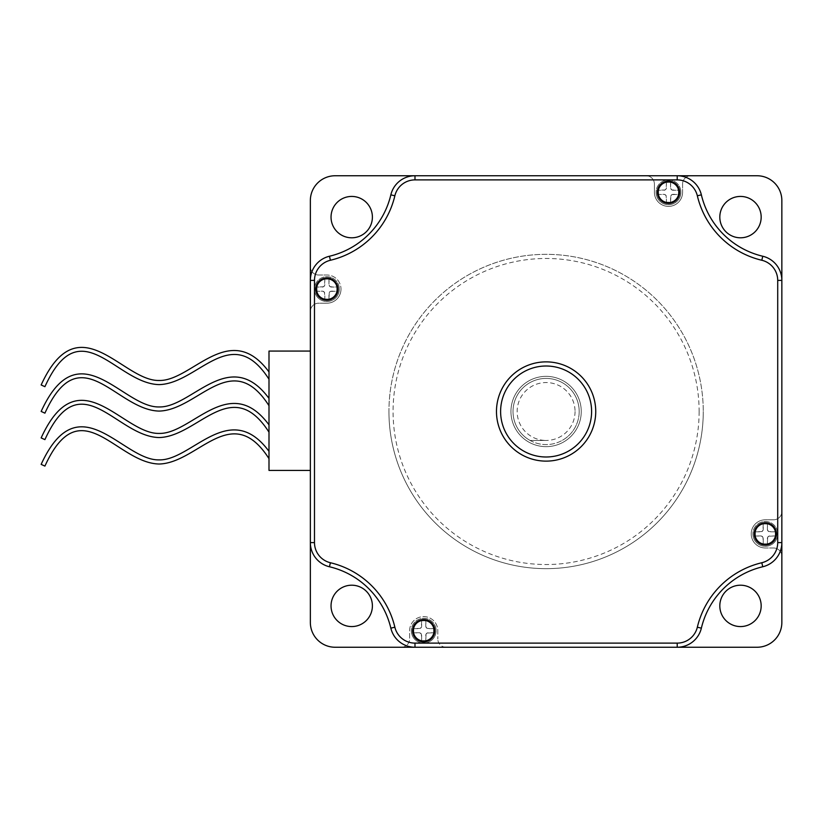 <?xml version="1.0" encoding="UTF-8"?>
<svg xmlns="http://www.w3.org/2000/svg" width="823" height="823" viewBox="0 0 823 823"><rect width="100%" height="100%" fill="white"/><g stroke="black" fill="none" stroke-linecap="round" stroke-linejoin="round"><path stroke-width="0.62" stroke-dasharray="4.12 3.09" d="M510.949 411.5A35.152 35.152 0 0 1 546.102 376.348A35.152 35.152 0 0 1 581.254 411.5A35.152 35.152 0 0 0 546.102 376.348A35.152 35.152 0 0 0 510.949 411.5A35.152 35.152 0 0 0 546.102 446.652A35.152 35.152 0 0 0 581.254 411.5A35.152 35.152 0 0 1 546.102 446.652A35.152 35.152 0 0 1 510.949 411.5A35.152 35.152 0 0 1 546.102 376.348A35.152 35.152 0 0 1 581.254 411.5A35.152 35.152 0 0 0 546.102 376.348A35.152 35.152 0 0 0 510.949 411.5A35.152 35.152 0 0 0 546.102 446.652A35.152 35.152 0 0 0 581.254 411.5A35.152 35.152 0 0 1 546.102 446.652A35.152 35.152 0 0 1 510.949 411.5M388.94 411.5A157.162 157.162 0 0 0 546.102 568.662A157.162 157.162 0 0 0 703.264 411.5A157.162 157.162 0 0 1 546.102 568.662A157.162 157.162 0 0 1 388.94 411.5A157.162 157.162 0 0 1 546.102 254.338A157.162 157.162 0 0 1 703.264 411.5A157.162 157.162 0 0 0 546.102 254.338A157.162 157.162 0 0 0 388.94 411.5M331.041 217.107A20.678 20.678 0 0 1 351.719 196.43A20.678 20.678 0 0 1 372.397 217.107A20.678 20.678 0 0 1 351.719 237.796A20.678 20.678 0 0 1 331.041 217.107M719.816 217.107A20.678 20.678 0 0 1 740.494 196.43A20.678 20.678 0 0 1 761.172 217.107A20.678 20.678 0 0 1 740.494 237.796A20.678 20.678 0 0 1 719.816 217.107M719.816 605.893A20.678 20.678 0 0 1 740.494 585.204A20.678 20.678 0 0 1 761.172 605.893A20.678 20.678 0 0 1 740.494 626.57A20.678 20.678 0 0 1 719.816 605.893M331.041 605.893A20.678 20.678 0 0 1 351.719 585.204A20.678 20.678 0 0 1 372.397 605.893A20.678 20.678 0 0 1 351.719 626.57A20.678 20.678 0 0 1 331.041 605.893M341 289.11A14.094 14.094 0 0 1 326.896 303.203A14.094 14.094 0 0 0 341 289.11A14.094 14.094 0 0 0 326.896 275.016A14.094 14.094 0 0 1 341 289.11M436.118 630.706A12.407 12.407 0 0 1 423.711 643.113A12.407 12.407 0 0 1 411.305 630.706A12.407 12.407 0 0 0 423.711 643.113A12.407 12.407 0 0 0 436.118 630.706A12.407 12.407 0 0 0 423.711 618.299A12.407 12.407 0 0 0 411.305 630.706A12.407 12.407 0 0 1 423.711 618.299A12.407 12.407 0 0 1 436.118 630.706A12.407 12.407 0 0 0 423.711 618.299A12.407 12.407 0 0 0 411.305 630.706A12.407 12.407 0 0 0 423.711 643.113A12.407 12.407 0 0 0 436.118 630.706M777.714 533.89A12.407 12.407 0 0 1 765.308 546.297A12.407 12.407 0 0 1 752.901 533.89A12.407 12.407 0 0 0 765.308 546.297A12.407 12.407 0 0 0 777.714 533.89A12.407 12.407 0 0 0 765.308 521.484A12.407 12.407 0 0 0 752.901 533.89A12.407 12.407 0 0 1 765.308 521.484A12.407 12.407 0 0 1 777.714 533.89A12.407 12.407 0 0 0 765.308 521.484A12.407 12.407 0 0 0 752.901 533.89A12.407 12.407 0 0 0 765.308 546.297A12.407 12.407 0 0 0 777.714 533.89M680.899 192.294A12.407 12.407 0 0 1 668.492 204.701A12.407 12.407 0 0 1 656.085 192.294A12.407 12.407 0 0 0 668.492 204.701A12.407 12.407 0 0 0 680.899 192.294A12.407 12.407 0 0 0 668.492 179.887A12.407 12.407 0 0 0 656.085 192.294A12.407 12.407 0 0 1 668.492 179.887A12.407 12.407 0 0 1 680.899 192.294A12.407 12.407 0 0 0 668.492 179.887A12.407 12.407 0 0 0 656.085 192.294A12.407 12.407 0 0 0 668.492 204.701A12.407 12.407 0 0 0 680.899 192.294M339.313 289.11A12.407 12.407 0 0 1 326.896 301.516A12.407 12.407 0 0 1 314.489 289.11A12.407 12.407 0 0 0 326.896 301.516A12.407 12.407 0 0 0 339.313 289.11A12.407 12.407 0 0 0 326.896 276.703A12.407 12.407 0 0 0 314.489 289.11A12.407 12.407 0 0 1 326.896 276.703A12.407 12.407 0 0 1 339.313 289.11A12.407 12.407 0 0 0 326.896 276.703A12.407 12.407 0 0 0 314.489 289.11A12.407 12.407 0 0 0 326.896 301.516A12.407 12.407 0 0 0 339.313 289.11M413.763 632.774L413.763 628.638L420.306 628.35A2.479 2.479 0 0 0 421.366 627.301L421.643 620.758L425.779 620.758L426.057 627.301A2.479 2.479 0 0 0 427.116 628.35L433.659 628.638L433.659 632.774L427.116 633.052A2.479 2.479 0 0 0 426.057 634.111L425.779 640.644L421.643 640.644L421.366 634.111A2.479 2.479 0 0 0 420.306 633.052L413.763 632.774L413.763 628.638L419.164 628.638A2.479 2.479 0 0 0 421.643 626.149L421.643 620.758L425.779 620.758L425.779 626.149A2.479 2.479 0 0 0 428.258 628.638L433.659 628.638L433.659 632.774L428.258 632.774A2.479 2.479 0 0 0 425.779 635.253L425.779 640.644L421.643 640.644L421.643 635.253A2.479 2.479 0 0 0 419.164 632.774L413.763 632.774M755.36 535.958L755.36 531.823L761.903 531.545A2.479 2.479 0 0 0 762.962 530.485L763.24 523.942L767.375 523.942L767.653 530.485A2.479 2.479 0 0 0 768.713 531.545L775.256 531.823L775.256 535.958L768.713 536.236A2.479 2.479 0 0 0 767.653 537.296L767.375 543.838L763.24 543.838L762.962 537.296A2.479 2.479 0 0 0 761.903 536.236L755.36 535.958L755.36 531.823L760.761 531.823A2.479 2.479 0 0 0 763.24 529.343L763.24 523.942L767.375 523.942L767.375 529.343A2.479 2.479 0 0 0 769.855 531.823L775.256 531.823L775.256 535.958L769.855 535.958A2.479 2.479 0 0 0 767.375 538.437L767.375 543.838L763.24 543.838L763.24 538.437A2.479 2.479 0 0 0 760.761 535.958L755.36 535.958M658.544 194.362L658.544 190.226L665.087 189.948A2.479 2.479 0 0 0 666.146 188.889L666.424 182.356L670.56 182.356L670.838 188.889A2.479 2.479 0 0 0 671.897 189.948L678.44 190.226L678.44 194.362L671.897 194.65A2.479 2.479 0 0 0 670.838 195.699L670.56 202.242L666.424 202.242L666.146 195.699A2.479 2.479 0 0 0 665.087 194.65L658.544 194.362L663.945 194.362A2.479 2.479 0 0 1 666.424 196.851L666.424 202.242L670.56 202.242L670.56 196.851A2.479 2.479 0 0 1 673.039 194.362L678.44 194.362L678.44 190.226L673.039 190.226A2.479 2.479 0 0 1 670.56 187.747L670.56 182.356L666.424 182.356L666.424 187.747A2.479 2.479 0 0 1 663.945 190.226L658.544 190.226L658.544 194.362M316.958 291.177L316.958 287.042L323.49 286.764A2.479 2.479 0 0 0 324.55 285.704L324.828 279.162L328.963 279.162L329.251 285.704A2.479 2.479 0 0 0 330.301 286.764L336.844 287.042L336.844 291.177L330.301 291.455A2.479 2.479 0 0 0 329.251 292.515L328.963 299.058L324.828 299.058L324.55 292.515A2.479 2.479 0 0 0 323.49 291.455L316.958 291.177L322.349 291.177A2.479 2.479 0 0 1 324.828 293.657L324.828 299.058L328.963 299.058L328.963 293.657A2.479 2.479 0 0 1 331.453 291.177L336.844 291.177L336.844 287.042L331.453 287.042A2.479 2.479 0 0 1 328.963 284.563L328.963 279.162L324.828 279.162L324.828 284.563A2.479 2.479 0 0 1 322.349 287.042L316.958 287.042L316.958 291.177M677.216 647.248A24.813 24.813 0 0 0 701.361 628.155A24.813 24.813 0 0 1 677.216 647.248L414.987 647.248L677.216 647.248A24.813 24.813 0 0 0 701.361 628.155A24.813 24.813 0 0 1 677.216 647.248L414.987 647.248A24.813 24.813 0 0 1 390.843 628.155A82.722 82.722 0 0 0 329.447 566.759A24.813 24.813 0 0 1 310.353 542.614A24.813 24.813 0 0 0 329.447 566.759A82.722 82.722 0 0 1 390.843 628.155A24.813 24.813 0 0 0 414.987 647.248L677.216 647.248A24.813 24.813 0 0 0 701.361 628.155A82.722 82.722 0 0 1 762.756 566.759A82.722 82.722 0 0 0 701.361 628.155A82.722 82.722 0 0 1 762.756 566.759A24.813 24.813 0 0 0 781.85 542.614L781.85 280.386A24.813 24.813 0 0 0 762.756 256.241A24.813 24.813 0 0 1 781.85 280.386L781.85 542.614A24.813 24.813 0 0 1 762.756 566.759A82.722 82.722 0 0 0 701.361 628.155M677.216 175.752L414.987 175.752L677.216 175.752A24.813 24.813 0 0 1 701.361 194.845A24.813 24.813 0 0 0 677.216 175.752A24.813 24.813 0 0 1 701.361 194.845A82.722 82.722 0 0 0 762.756 256.241A82.722 82.722 0 0 1 701.361 194.845A24.813 24.813 0 0 0 677.216 175.752L414.987 175.752A24.813 24.813 0 0 0 390.843 194.845A24.813 24.813 0 0 1 414.987 175.752L677.216 175.752A24.813 24.813 0 0 1 701.361 194.845A82.722 82.722 0 0 0 762.756 256.241A24.813 24.813 0 0 1 781.85 280.386A24.813 24.813 0 0 0 762.756 256.241A82.722 82.722 0 0 1 701.361 194.845A82.722 82.722 0 0 0 762.756 256.241A24.813 24.813 0 0 1 781.85 280.386L781.85 542.614L781.85 280.386M310.353 280.386L310.353 542.614L310.353 280.386A24.813 24.813 0 0 1 329.447 256.241A24.813 24.813 0 0 0 310.353 280.386A24.813 24.813 0 0 1 329.447 256.241A82.722 82.722 0 0 0 390.843 194.845A82.722 82.722 0 0 1 329.447 256.241A24.813 24.813 0 0 0 310.353 280.386L310.353 542.614L310.353 280.386A24.813 24.813 0 0 1 329.447 256.241A82.722 82.722 0 0 0 390.843 194.845A24.813 24.813 0 0 1 414.987 175.752A24.813 24.813 0 0 0 390.843 194.845A82.722 82.722 0 0 1 329.447 256.241A82.722 82.722 0 0 0 390.843 194.845A24.813 24.813 0 0 1 414.987 175.752M414.987 647.248A24.813 24.813 0 0 1 390.843 628.155A24.813 24.813 0 0 0 414.987 647.248A24.813 24.813 0 0 1 390.843 628.155A82.722 82.722 0 0 0 329.447 566.759A24.813 24.813 0 0 1 310.353 542.614A24.813 24.813 0 0 0 329.447 566.759A82.722 82.722 0 0 1 390.843 628.155A82.722 82.722 0 0 0 329.447 566.759A24.813 24.813 0 0 1 310.353 542.614M401.346 647.248L335.177 647.248A24.813 24.813 0 0 1 310.353 622.435L310.353 200.565A24.813 24.813 0 0 1 335.177 175.752L757.037 175.752A24.813 24.813 0 0 1 781.85 200.565L781.85 622.435A24.813 24.813 0 0 1 757.037 647.248L401.346 647.248A8.271 8.271 0 0 0 409.617 638.977L409.617 630.706A14.094 14.094 0 0 1 423.711 616.612A14.094 14.094 0 0 1 437.805 630.706L437.805 638.977L437.805 630.706A14.094 14.094 0 0 0 423.711 616.612A14.094 14.094 0 0 0 409.617 630.706L409.617 638.977A8.271 8.271 0 0 1 401.346 647.248M310.353 311.475A8.271 8.271 0 0 1 318.624 303.203L326.896 303.203L318.624 303.203A8.271 8.271 0 0 0 310.353 311.475M318.624 275.016L326.896 275.016L318.624 275.016A8.271 8.271 0 0 1 310.353 266.745A8.271 8.271 0 0 0 318.624 275.016M646.127 175.752A8.271 8.271 0 0 1 654.398 184.023L654.398 192.294A14.094 14.094 0 0 0 668.492 206.388A14.094 14.094 0 0 0 682.586 192.294A14.094 14.094 0 0 1 668.492 206.388A14.094 14.094 0 0 1 654.398 192.294L654.398 184.023A8.271 8.271 0 0 0 646.127 175.752M682.586 184.023L682.586 192.294L682.586 184.023A8.271 8.271 0 0 1 690.857 175.752A8.271 8.271 0 0 0 682.586 184.023M781.85 511.525A8.271 8.271 0 0 1 773.579 519.797L765.308 519.797A14.094 14.094 0 0 0 751.214 533.89A14.094 14.094 0 0 0 765.308 547.984A14.094 14.094 0 0 1 751.214 533.89A14.094 14.094 0 0 1 765.308 519.797L773.579 519.797A8.271 8.271 0 0 0 781.85 511.525M773.579 547.984L765.308 547.984L773.579 547.984A8.271 8.271 0 0 1 781.85 556.255A8.271 8.271 0 0 0 773.579 547.984M446.076 647.248A8.271 8.271 0 0 1 437.805 638.977A8.271 8.271 0 0 0 446.076 647.248M579.186 411.5A33.085 33.085 0 0 1 546.102 444.585A33.085 33.085 0 0 1 513.017 411.5A33.085 33.085 0 0 1 546.102 378.415A33.085 33.085 0 0 1 579.186 411.5A33.085 33.085 0 0 1 546.102 444.585A33.085 33.085 0 0 1 513.017 411.5A33.085 33.085 0 0 1 546.102 378.415A33.085 33.085 0 0 1 562.119 440.449A33.085 33.085 0 0 0 546.102 378.415A33.085 33.085 0 0 0 513.017 411.5A33.085 33.085 0 0 1 546.102 378.415A33.085 33.085 0 0 1 579.186 411.5M762.756 566.759A24.813 24.813 0 0 0 781.85 542.614A24.813 24.813 0 0 1 762.756 566.759A24.813 24.813 0 0 0 781.85 542.614M337.245 289.11A10.339 10.339 0 0 0 326.896 278.771A10.339 10.339 0 0 0 316.557 289.11A10.339 10.339 0 0 0 326.896 299.449A10.339 10.339 0 0 0 337.245 289.11M678.831 192.294A10.339 10.339 0 0 0 668.492 181.955A10.339 10.339 0 0 0 658.153 192.294A10.339 10.339 0 0 0 668.492 202.633A10.339 10.339 0 0 0 678.831 192.294M775.647 533.89A10.339 10.339 0 0 0 765.308 523.551A10.339 10.339 0 0 0 754.969 533.89A10.339 10.339 0 0 0 765.308 544.229A10.339 10.339 0 0 0 775.647 533.89M434.05 630.706A10.339 10.339 0 0 0 423.711 620.367A10.339 10.339 0 0 0 413.372 630.706A10.339 10.339 0 0 0 423.711 641.045A10.339 10.339 0 0 0 434.05 630.706M310.353 351.071L310.353 470.427L268.998 470.427L268.998 351.071L310.353 351.071M500.61 411.5A45.491 45.491 0 0 0 546.102 456.991A45.491 45.491 0 0 0 591.603 411.5M268.998 371.934L268.998 379.228M268.998 398.404L268.998 405.698M268.998 424.874L268.998 432.168M268.998 451.343L268.998 458.637M41.15 464.378L44.915 466.096M41.15 437.908L44.915 439.626M41.15 411.438L44.915 413.156M41.15 384.969L44.915 386.687M575.051 411.5A28.949 28.949 0 0 1 546.102 440.449L530.084 440.449L546.102 440.449A28.949 28.949 0 0 1 517.153 411.5A28.949 28.949 0 0 1 546.102 382.551A28.949 28.949 0 0 1 575.051 411.5M513.017 411.5A33.085 33.085 0 0 0 530.084 440.449A33.085 33.085 0 0 1 513.017 411.5M699.128 411.5A153.027 153.027 0 0 1 546.102 564.527A153.027 153.027 0 0 1 393.075 411.5A153.027 153.027 0 0 1 546.102 258.473A153.027 153.027 0 0 1 699.128 411.5M421.366 634.111A4.136 4.136 0 0 1 420.306 633.052M427.116 633.052A4.136 4.136 0 0 1 426.057 634.111M762.962 537.296A4.136 4.136 0 0 1 761.903 536.236M768.713 536.236A4.136 4.136 0 0 1 767.653 537.296M666.146 195.699A4.136 4.136 0 0 1 665.087 194.65M671.897 194.65A4.136 4.136 0 0 1 670.838 195.699M324.55 292.515A4.136 4.136 0 0 1 323.49 291.455M330.301 291.455A4.136 4.136 0 0 1 329.251 292.515M426.057 627.301A4.136 4.136 0 0 1 427.116 628.35M420.306 628.35A4.136 4.136 0 0 1 421.366 627.301M767.653 530.485A4.136 4.136 0 0 1 768.713 531.545M761.903 531.545A4.136 4.136 0 0 1 762.962 530.485M670.838 188.889A4.136 4.136 0 0 1 671.897 189.948M665.087 189.948A4.136 4.136 0 0 1 666.146 188.889M329.251 285.704A4.136 4.136 0 0 1 330.301 286.764M323.49 286.764A4.136 4.136 0 0 1 324.55 285.704"/><path stroke-width="1.23" d="M372.397 217.107A20.678 20.678 0 0 0 351.719 196.43A20.678 20.678 0 0 0 331.041 217.107A20.678 20.678 0 0 0 351.719 237.796A20.678 20.678 0 0 0 372.397 217.107M761.172 217.107A20.678 20.678 0 0 0 740.494 196.43A20.678 20.678 0 0 0 719.816 217.107A20.678 20.678 0 0 0 740.494 237.796A20.678 20.678 0 0 0 761.172 217.107M761.172 605.893A20.678 20.678 0 0 0 740.494 585.204A20.678 20.678 0 0 0 719.816 605.893A20.678 20.678 0 0 0 740.494 626.57A20.678 20.678 0 0 0 761.172 605.893M372.397 605.893A20.678 20.678 0 0 0 351.719 585.204A20.678 20.678 0 0 0 331.041 605.893A20.678 20.678 0 0 0 351.719 626.57A20.678 20.678 0 0 0 372.397 605.893M394.865 195.792A86.857 86.857 0 0 1 330.404 260.263A20.678 20.678 0 0 0 314.489 280.386L314.489 542.614A20.678 20.678 0 0 0 330.404 562.737A86.857 86.857 0 0 1 394.865 627.208A20.678 20.678 0 0 0 414.987 643.113L677.216 643.113A20.678 20.678 0 0 0 697.338 627.208L701.361 628.155A24.813 24.813 0 0 1 677.216 647.248L757.037 647.248A24.813 24.813 0 0 0 781.85 622.435L781.85 542.614A24.813 24.813 0 0 1 762.756 566.759A82.722 82.722 0 0 0 701.361 628.155A82.722 82.722 0 0 1 762.756 566.759A82.722 82.722 0 0 0 701.361 628.155A24.813 24.813 0 0 1 677.216 647.248L414.987 647.248A24.813 24.813 0 0 1 390.843 628.155A82.722 82.722 0 0 0 329.447 566.759A24.813 24.813 0 0 1 310.353 542.614L310.353 622.435A24.813 24.813 0 0 0 335.177 647.248L414.987 647.248A24.813 24.813 0 0 1 390.843 628.155A82.722 82.722 0 0 0 329.447 566.759A24.813 24.813 0 0 1 310.353 542.614L310.353 280.386A24.813 24.813 0 0 1 329.447 256.241A82.722 82.722 0 0 0 390.843 194.845A24.813 24.813 0 0 1 414.987 175.752L335.177 175.752A24.813 24.813 0 0 0 310.353 200.565L310.353 280.386A24.813 24.813 0 0 1 329.447 256.241A82.722 82.722 0 0 0 390.843 194.845A24.813 24.813 0 0 1 414.987 175.752L677.216 175.752A24.813 24.813 0 0 1 701.361 194.845A82.722 82.722 0 0 0 762.756 256.241A24.813 24.813 0 0 1 781.85 280.386L781.85 200.565A24.813 24.813 0 0 0 757.037 175.752L677.216 175.752A24.813 24.813 0 0 1 701.361 194.845L697.338 195.792A20.678 20.678 0 0 0 677.216 179.887L414.987 179.887A20.678 20.678 0 0 0 394.865 195.792L390.843 194.845M268.998 379.228L268.998 371.934C229.524 318.758 191.81 381.388 159.096 380.473C122.596 381.399 78.895 302.658 41.15 384.969L44.915 386.687C80.407 308.666 116.249 383.672 159.096 384.608C198.209 383.703 231.541 320.939 268.998 379.228M268.998 405.698L268.998 398.404C229.524 345.228 191.81 407.858 159.096 406.943C122.596 407.869 78.895 329.128 41.15 411.438L44.915 413.156C80.407 335.136 116.249 410.142 159.096 411.078C198.209 410.173 231.541 347.409 268.998 405.698M268.998 432.168L268.998 424.874C229.524 371.698 191.81 434.328 159.096 433.412C122.596 434.338 78.895 355.598 41.15 437.908L44.915 439.626C80.407 361.606 116.249 436.612 159.096 437.548C198.209 436.643 231.541 373.879 268.998 432.168M268.998 458.637L268.998 451.343C229.524 398.167 191.81 460.798 159.096 459.882C122.596 460.808 78.895 382.067 41.15 464.378L44.915 466.096C80.407 388.075 116.249 463.082 159.096 464.018C198.209 463.112 231.541 400.348 268.998 458.637M500.61 411.5A45.491 45.491 0 0 0 546.102 456.991A45.491 45.491 0 0 0 591.603 411.5A45.491 45.491 0 0 0 546.102 366.009A45.491 45.491 0 0 0 500.61 411.5A45.491 45.491 0 0 1 546.102 366.009A45.491 45.491 0 0 1 591.603 411.5A45.491 45.491 0 0 0 546.102 366.009A45.491 45.491 0 0 0 500.61 411.5M315.734 289.11A11.162 11.162 0 0 1 326.896 277.948A11.162 11.162 0 0 1 338.068 289.11A11.162 11.162 0 0 1 326.896 300.272A11.162 11.162 0 0 1 315.734 289.11M337.245 289.11A10.339 10.339 0 0 0 326.896 278.771A10.339 10.339 0 0 0 316.557 289.11A10.339 10.339 0 0 0 326.896 299.449A10.339 10.339 0 0 0 337.245 289.11M657.33 192.294A11.162 11.162 0 0 1 668.492 181.132A11.162 11.162 0 0 1 679.664 192.294A11.162 11.162 0 0 1 668.492 203.466A11.162 11.162 0 0 1 657.33 192.294M678.831 192.294A10.339 10.339 0 0 0 668.492 181.955A10.339 10.339 0 0 0 658.153 192.294A10.339 10.339 0 0 0 668.492 202.633A10.339 10.339 0 0 0 678.831 192.294M754.135 533.89A11.162 11.162 0 0 1 765.308 522.728A11.162 11.162 0 0 1 776.47 533.89A11.162 11.162 0 0 1 765.308 545.052A11.162 11.162 0 0 1 754.135 533.89M775.647 533.89A10.339 10.339 0 0 0 765.308 523.551A10.339 10.339 0 0 0 754.969 533.89A10.339 10.339 0 0 0 765.308 544.229A10.339 10.339 0 0 0 775.647 533.89M412.549 630.706A11.162 11.162 0 0 1 423.711 619.534A11.162 11.162 0 0 1 434.883 630.706A11.162 11.162 0 0 1 423.711 641.868A11.162 11.162 0 0 1 412.549 630.706M434.05 630.706A10.339 10.339 0 0 0 423.711 620.367A10.339 10.339 0 0 0 413.372 630.706A10.339 10.339 0 0 0 423.711 641.045A10.339 10.339 0 0 0 434.05 630.706M701.361 194.845A82.722 82.722 0 0 0 762.756 256.241A24.813 24.813 0 0 1 781.85 280.386L781.85 542.614A24.813 24.813 0 0 1 762.756 566.759L761.81 562.737A20.678 20.678 0 0 0 777.714 542.614L777.714 280.386A20.678 20.678 0 0 0 761.81 260.263A86.857 86.857 0 0 1 697.338 195.792M310.353 470.427L268.998 470.427L268.998 351.071L310.353 351.071M595.739 411.5A49.627 49.627 0 0 1 546.102 461.127A49.627 49.627 0 0 1 496.475 411.5A49.627 49.627 0 0 1 546.102 361.873A49.627 49.627 0 0 1 595.739 411.5M330.404 260.263L329.447 256.241M314.489 280.386L310.353 280.386M414.987 175.752L414.987 179.887M677.216 175.752L677.216 179.887M762.756 256.241L761.81 260.263M781.85 280.386L777.714 280.386M781.85 542.614L777.714 542.614M677.216 643.113L677.216 647.248M394.865 627.208L390.843 628.155M414.987 643.113L414.987 647.248M314.489 542.614L310.353 542.614M330.404 562.737L329.447 566.759M697.338 627.208A86.857 86.857 0 0 1 761.81 562.737"/></g></svg>

